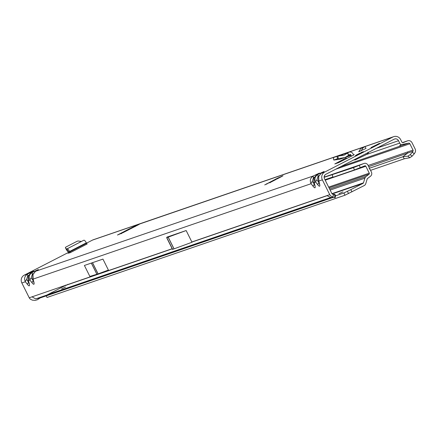 <?xml version="1.0" encoding="UTF-8"?>
<svg xmlns="http://www.w3.org/2000/svg" width="437" height="437" viewBox="0 0 437 437"><rect width="100%" height="100%" fill="white"/><g stroke="black" fill="none" stroke-linecap="round" stroke-linejoin="round"><path stroke-width="0.66" d="M376.579 144.997L370.997 147.575L379.524 143.325L376.579 144.997M360.722 153.136L355.385 155.599L360.722 153.136M280.45 177.187L264.724 184.917L277.604 178.138L283.018 175.794L280.297 177.264M32.786 277.927A3.01 1.759 -14.6 0 0 32.764 278.544A3.01 1.759 -14.6 0 0 33.119 279.101L32.961 274.573L35.49 271.311L38.38 269.558A3.01 2.879 71.1 0 0 37.691 270.055M28.165 279.511A3.01 1.759 -14.6 0 0 28.143 280.128A3.01 1.759 -14.6 0 0 28.492 280.691L28.339 276.162L30.863 272.896L32.376 272.377C29.235 274.36 28.443 276.954 30 280.172L32.109 282.886C33.846 284.935 34.452 284.727 33.939 282.258A3.01 1.759 165.4 0 1 33.589 281.701L32.764 278.544L32.841 274.671A3.01 0.53 -163.1 0 0 32.89 274.818M33.687 282.018L33.316 280.652M69.035 252.149L24.221 275.173L27.749 273.966C24.614 275.944 23.822 278.544 25.379 281.756L27.482 284.476C29.219 286.525 29.831 286.311 29.317 283.848A3.01 1.759 165.4 0 1 28.962 283.285L28.143 280.128L28.219 276.255A3.01 0.53 -163.1 0 0 28.268 276.403M32.748 271.83A3.01 2.371 60.5 0 1 32.879 271.748L32.879 271.748A3.01 2.371 60.5 0 1 33.021 271.677L33.753 271.148A3.01 2.879 71.1 0 0 33.07 271.645M29.066 283.608L28.695 282.236M313.881 181.459A3.01 1.759 -14.6 0 0 313.859 182.076A3.01 1.759 -14.6 0 0 314.208 182.639L314.056 178.105L316.585 174.844L319.474 173.096A3.01 2.879 71.1 0 0 318.786 173.593M35.151 271.508A3.01 2.371 60.5 0 1 35.353 271.382A3.01 2.371 60.5 0 1 35.49 271.311L313.466 175.914C310.33 177.892 309.538 180.492 311.095 183.704L313.203 186.424C314.94 188.473 315.547 188.26 315.033 185.791A3.01 1.759 165.4 0 1 314.684 185.233L313.859 182.076L313.935 178.203A3.01 0.53 -163.1 0 0 313.984 178.351M314.782 185.55L314.411 184.185M318.502 179.875A3.01 1.759 -14.6 0 0 318.486 180.492A3.01 1.759 -14.6 0 0 318.835 181.049L318.677 176.521L321.206 173.26L324.096 171.506A3.01 2.879 71.1 0 0 323.407 172.003M316.246 175.04A3.01 2.371 60.5 0 1 316.443 174.915A3.01 2.371 60.5 0 1 316.585 174.844L318.092 174.325C314.951 176.308 314.165 178.902 315.716 182.12L317.825 184.835C319.562 186.883 320.174 186.675 319.655 184.206A3.01 1.759 165.4 0 1 319.305 183.649L318.486 180.492L318.562 176.614A3.01 0.53 -163.1 0 0 318.611 176.767M319.409 183.966L319.032 182.6M120.869 233.735L120.678 233.358L121.601 233.609M135.126 226.661L134.563 226.224L138.196 224.405L140.211 223.733L138.147 224.908L123.201 232.582L117.466 235.024L129.642 228.671L131.881 228.125M69.161 252.4L67.817 253.116L69.456 252.925A3.343 0.967 62.8 0 1 69.051 252.187L68.216 251.073L67.664 251.455L66.38 249.691L65.364 247.55L66.653 249.33L67.019 248.872A3.343 0.967 62.8 0 1 67.069 248.839A3.343 0.967 62.8 0 1 69.521 251.499L70.352 252.619L69.456 252.925M343.739 160.079L343.395 159.39L334.818 163.941L338.467 162.695L351.577 156.113A3.343 3.196 -108.9 0 1 351.113 155.414L350.889 154.96A0.836 0.798 71.1 0 0 349.731 154.622L345.083 157.489L337.419 158.8L337.064 156.315L344.143 155.146L348.398 152.508A3.343 3.196 -108.9 0 1 353.025 153.868L353.249 154.316A0.836 0.798 71.1 0 0 354.336 154.698L351.577 156.113M343.395 159.39L346.12 157.986A3.343 3.196 -108.9 0 1 345.662 157.287L345.64 157.244M86.477 243.185L92.54 240.071A5.85 5.594 71.1 0 1 93.25 239.766L393.759 136.639A5.85 5.594 -108.9 0 1 400.642 139.616L401.838 142.009A1.169 1.12 71.1 0 0 403.264 142.582L403.16 142.62M393.759 136.639A5.85 5.594 -108.9 0 0 393.049 136.939L324.735 172.047A5.85 5.594 -108.9 0 0 322.364 179.836L329.749 194.656A3.676 3.518 71.1 0 0 331.536 196.393L332.972 197.049L333.447 194.563L332.453 194.115A1.169 1.12 -108.9 0 1 331.885 193.564L324.494 178.744A3.343 3.196 -108.9 0 1 325.855 174.287L394.169 139.185A3.343 3.196 -108.9 0 1 398.506 140.709L399.702 143.107A3.676 3.518 71.1 0 0 401.15 144.669L408.628 143.145A1.169 1.12 -108.9 0 1 409.868 143.773L413.014 150.088A1.169 1.12 -108.9 0 1 412.97 151.246L412.337 152.262L414.287 153.791L415.003 152.644A3.676 3.518 71.1 0 0 415.15 148.99L412.004 142.68A3.676 3.518 -108.9 0 0 407.677 140.807L402.477 142.593L407.513 140.872L403.264 142.582M365.998 148.438L358.733 151.776L360.798 148.46L362.792 147.433L365.103 146.641L365.998 148.438M124.441 231.424L124.545 231.894M270.061 182.77L269.744 182.742L270.061 182.77M333.469 197.289L40.106 297.968L35.643 298.864L32.01 296.838L172.183 248.729M335.49 195.181L335.305 197.551L332.639 197.234L330.88 197.595L326.974 195.612L329.749 194.656M191.859 241.978L192.001 242.256L172.522 249.407L166.677 237.679L166.929 237.138L186.157 230.539L191.859 241.978L326.974 195.612M84.401 265.461L89.869 276.43L98.052 273.906L108.409 270.071L102.941 259.097L84.401 265.461L102.941 259.097M24.221 275.173A5.85 5.594 71.1 0 0 21.85 282.968L29.241 297.788L32.01 296.838M333.447 194.563L334.917 195.23L335.403 195.033L334.54 194.29L333.371 194.531M40.106 297.968L37.413 299.738L35.228 300.361L32.485 300.186L31.027 299.525A3.676 3.518 -108.9 0 1 29.241 297.788M404.651 144.505L340.412 166.808M400.494 146.182C399.358 145.991 399.571 145.483 401.15 144.669M408.628 143.145L403.974 144.778M413.014 150.088L407.47 151.989A1.169 1.12 -108.9 0 1 407.158 153.442L402.865 156.746L404.34 158.768L370.56 170.359M414.287 153.791L412.151 156.135L409.851 157.724L407.89 156.162L402.865 156.746L369.292 168.272M334.573 195.126L335.403 195.033M333.622 197.344L332.972 197.049M334.556 197.639L334.917 195.23M321.315 173.189A3.01 0.95 -115.7 0 1 321.528 172.67L318.092 174.325A3.01 0.95 64.3 0 0 318.07 176.127L318.901 175.729M315.033 185.791L314.208 182.639L315.716 182.12A3.01 1.562 -37.8 0 1 316.918 179.913L318.07 176.127M320.873 173.456A3.01 2.371 60.5 0 1 321.069 173.331L321.069 173.331A3.01 2.371 60.5 0 1 321.206 173.26L324.735 172.047M317.825 184.835A3.01 1.562 -37.8 0 1 319.021 182.628L316.918 179.913M319.305 183.649L319.431 184.277L319.513 183.786M316.688 174.778A3.01 0.95 -115.7 0 1 316.907 174.254L313.466 175.914A3.01 0.95 64.3 0 0 313.444 177.717L314.279 177.313M33.939 282.258L33.119 279.101L311.095 183.704A3.01 1.562 -37.8 0 1 312.297 181.497L313.444 177.717M314.056 178.105A3.01 0.53 -163.1 0 0 313.935 178.203L316.443 174.915L319.147 173.38M313.203 186.424A3.01 1.562 -37.8 0 1 314.4 184.217L312.297 181.497M314.684 185.233L314.804 185.862L314.886 185.375M30.972 272.83A3.01 0.95 -115.7 0 1 31.191 272.306L27.749 273.966A3.01 0.95 64.3 0 0 27.728 275.769L28.563 275.365M21.85 282.968L25.379 281.756A3.01 1.562 -37.8 0 1 26.575 279.549L27.728 275.769M30.53 273.092A3.01 2.371 60.5 0 1 30.727 272.967L30.727 272.967A3.01 2.371 60.5 0 1 30.863 272.896L33.021 271.677M27.482 284.476A3.01 1.562 -37.8 0 1 28.684 282.269L26.575 279.549M28.962 283.285L29.088 283.913L29.17 283.427M35.594 271.24A3.01 0.95 -115.7 0 1 35.812 270.721L32.376 272.377A3.01 0.95 64.3 0 0 32.354 274.179L33.185 273.781M29.317 283.848L28.492 280.691L30 280.172A3.01 1.562 -37.8 0 1 31.202 277.965L32.354 274.179M32.961 274.573A3.01 0.53 -163.1 0 0 32.841 274.671L35.353 271.382L37.948 269.919M32.109 282.886A3.01 1.562 -37.8 0 1 33.305 280.68L31.202 277.965M33.589 281.701L33.709 282.329L33.791 281.838M409.851 157.724L404.34 158.768M407.89 156.162L410.174 154.627L412.337 152.262M410.174 154.627L412.151 156.135M186.157 230.539L166.677 237.69L172.522 249.407M124.993 231.665L124.66 231.233M129.975 229.103L129.642 228.671M341.084 155.638L342.941 154.381A3.343 3.196 -108.9 0 1 343.635 154.037L349.092 152.163M337.419 158.8L333.813 160.04L333.36 157.588L337.064 156.315M346.76 158.565A3.343 3.196 -108.9 0 1 346.12 157.986M334.201 160.024L339.664 159.297L345.083 157.489M361.044 150.983L363.109 147.668L365.103 146.641M360.798 148.46L363.109 147.668M67.129 248.817L83.811 240.246A3.343 0.967 62.8 0 1 83.866 240.208A3.343 0.967 62.8 0 1 86.318 242.868L87.143 243.988L70.352 252.619M81.435 241.459L78.179 240.984L77.223 241.224L65.812 247.085L65.375 247.566L66.38 249.691M68.511 251.248L67.664 251.455M65.512 287.076L61.595 288.884L65.512 287.076M342.908 191.876L338.992 193.689L342.908 191.876M62.682 286.863L62.873 286.246M332.175 193.935L363.065 183.338A0.836 0.798 71.1 0 0 363.464 182.857L364.89 178.165A3.343 3.196 -108.9 0 1 365.993 176.553L369.052 174.199A0.836 0.798 71.1 0 0 369.27 173.161L328.662 187.096M325.215 180.186L365.829 166.251L369.27 173.161M324.134 177.335L353.495 167.617L363.879 163.509A3.343 3.196 71.1 0 1 367.965 165.153L369.287 167.813A0.503 0.481 -108.9 0 1 369.216 168.382L369.587 169.13A0.503 0.481 -108.9 0 1 370.084 169.403L371.406 172.063A3.343 3.196 71.1 0 1 370.521 176.215L367.468 178.569A0.836 0.798 -108.9 0 0 367.189 178.973L365.764 183.666A3.343 3.196 71.1 0 1 364.185 185.578L344.99 195.224L47.027 297.477L46.224 295.865M344.99 195.224L343.87 192.985L350.84 189.62L351.954 191.859M46.939 295.035L64.665 285.842L67.331 284.826L172.233 248.828M343.87 192.985L335.447 195.874M330.235 197.661L47.354 294.74M65.479 285.175L64.665 285.842M363.065 183.338L350.84 189.62M66.216 285.366L65.823 285.23M67.806 284.323L67.331 284.826M365.829 166.251A0.836 0.798 71.1 0 0 364.808 165.842L354.423 169.944L353.495 167.617M324.97 179.694L332.961 176.952M332.229 174.915L333.087 177.264L354.423 169.944M28.339 276.162A3.01 0.53 -163.1 0 0 28.219 276.255L30.727 272.967L33.327 271.503M318.677 176.521A3.01 0.53 -163.1 0 0 318.562 176.614L321.069 173.331L323.664 171.867M92.54 240.071L138.196 224.405L138.382 224.782M134.563 226.224L130.8 228.158M33.753 271.148L31.191 272.306M38.38 269.558L35.812 270.721M319.474 173.096L316.907 174.254M324.096 171.506L321.528 172.67M393.049 136.939L140.102 223.831M35.916 298.821L330.88 197.595M319.655 184.206L318.835 181.049L322.364 179.836M365.698 154.774L399.702 143.107M376.503 148.263L398.506 140.709M335.703 169.228L409.868 143.773M407.47 151.989L368.129 165.492M368.702 166.639L412.97 151.246M166.825 237.657L172.67 249.38M168.163 237.198L174.008 248.921M168.223 237.176L174.068 248.899M91.431 263.325L96.905 274.294M91.486 263.309L96.954 274.278M92.578 262.932L98.052 273.906M92.644 262.91L98.112 273.884M281.373 176.357L281.526 176.657M277.604 178.138L277.812 178.553M266.646 183.769L266.843 184.174M347.683 152.977L348.808 155.233M342.941 154.381L348.398 152.508M345.662 157.287L351.113 155.414M339.664 159.297L344.498 157.637M347.306 156.195L350.889 154.96M343.553 159.308L343.897 159.997M337.91 156.146L338.26 158.631M348.644 155.343L347.519 153.087M66.812 249.041L67.937 251.297M86.542 243.316L69.745 251.947M86.318 242.868L69.521 251.499M68.336 252.821L68.527 253.209M67.915 251.324L66.79 249.068M359.99 153.158L355.642 155.49L360.651 153.163L363.284 151.694L360.918 152.682M362.459 152.202L363.415 151.683M361.044 152.606L362.868 151.852M357.368 154.48L359.995 153.152M357.226 154.578L356.106 155.146M365.993 176.553L329.629 189.035M329.072 187.921L369.052 174.199M63.878 286.251L64.949 285.53M363.464 182.857L331.951 193.673M364.89 178.165L330.154 190.084M347.415 191.308L348.529 193.553M191.909 242.076L327.023 195.705M364.032 163.454L324.156 177.138L363.879 163.509M359.329 165.344L360.257 167.677M324.128 177.225L324.724 175.281M280.374 177.225L277.058 178.941M275.971 179.509L269.793 182.715M36.479 298.706L35.643 298.864M333.322 157.604L333.781 160.057M83.866 240.208L67.069 248.839M68.516 251.253L67.817 251.608M368.101 152.163C369.074 152.906 367.375 154.25 363 156.206L355.205 159.887L353.713 159.969M356.133 155.13L355.527 155.621M332.158 174.937L333.087 177.264"/></g></svg>
